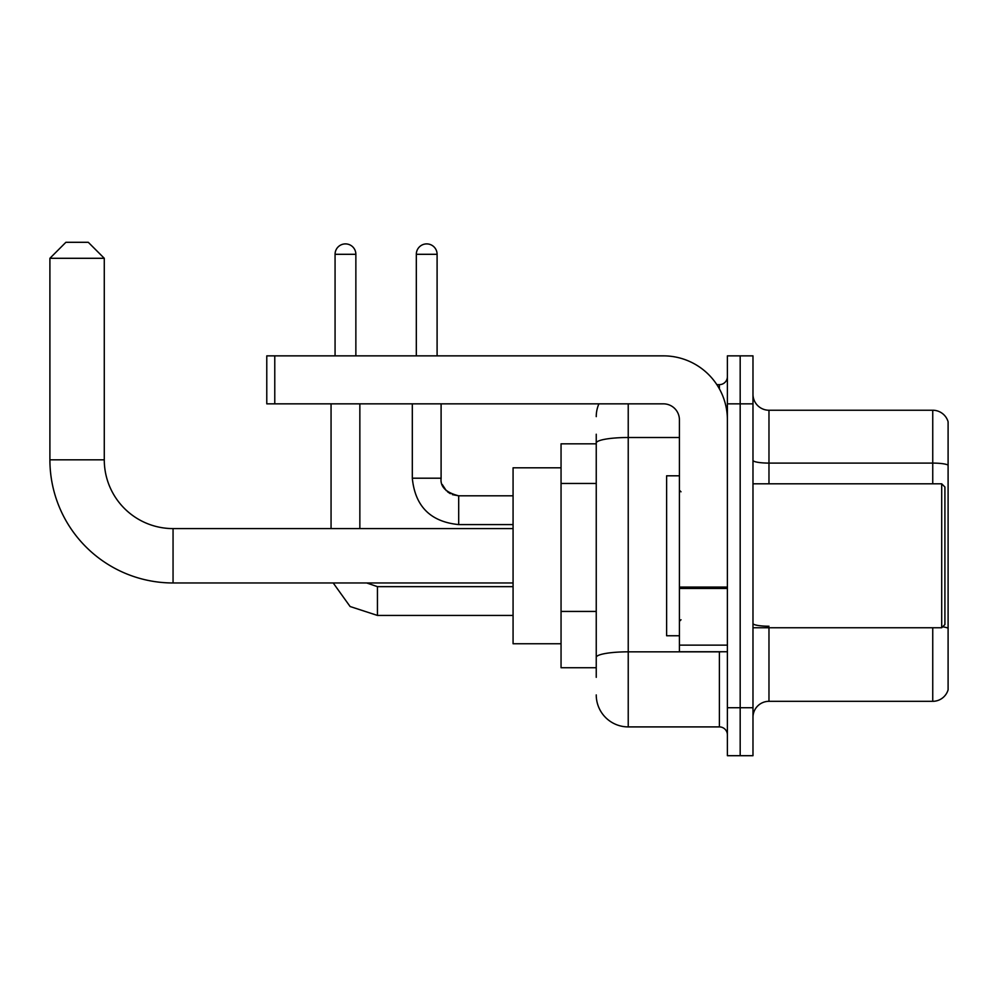 <?xml version="1.0" encoding="UTF-8"?>
<svg xmlns="http://www.w3.org/2000/svg" width="998" height="998" viewBox="0 0 998 998"><rect width="100%" height="100%" fill="white"/><g stroke="black" fill="none" stroke-linecap="round" stroke-linejoin="round"><path stroke-width="1.5" d="M596.243 677.33L596.243 443.062L596.243 443.823L561.051 443.823L561.051 667.737L596.243 667.737M727.392 707.719L727.392 755.698L740.179 755.698L740.179 707.719L740.179 755.698L752.979 755.698L752.979 707.719L740.179 707.719L740.179 403.841L740.179 707.719L727.392 707.719L727.392 403.841L740.179 403.841L740.179 355.862L740.179 403.841L752.979 403.841L752.979 707.719M752.979 403.841L752.979 355.862L727.392 355.862L727.392 403.841M628.229 403.841L628.229 726.906L719.396 726.906L719.396 651.744M716.838 384.642L719.396 384.642A7.996 7.996 0 0 0 727.392 376.645M596.243 662.934L596.243 657.383A31.986 5.551 180 0 1 628.229 651.831L719.396 651.831A7.996 1.385 0 0 0 722.165 651.744M679.413 437.511L628.229 437.511A31.986 5.551 180 0 0 596.243 443.062L596.243 434.23M727.392 734.902A7.996 7.996 0 0 0 719.396 726.906M596.243 416.628A31.986 31.986 0 0 1 598.912 403.841M628.229 726.906A31.986 31.986 0 0 1 596.243 694.92M752.979 717.312A15.993 15.993 0 0 1 768.971 701.32L932.743 701.32L932.743 627.754M948.1 421.755A15.993 15.993 0 0 0 932.743 410.24A15.993 15.993 0 0 1 948.1 421.755L948.1 689.805A15.993 15.993 0 0 1 932.743 701.32M948.1 465.105A15.993 2.782 180 0 0 932.743 463.097L932.743 410.24L768.971 410.24A15.993 15.993 0 0 1 752.979 394.247A15.993 15.993 0 0 0 768.971 410.24L768.971 483.805M948.1 465.317L948.1 628.241A15.993 2.782 180 0 0 942.623 626.831M513.072 582.969L173.053 582.969A123.153 123.153 0 0 1 49.9 459.816L49.9 258.295L65.893 242.302L88.286 242.302L104.279 258.295L49.9 258.295M173.053 582.969L173.053 528.591A68.775 68.775 0 0 1 104.279 459.816L104.279 258.295M561.051 467.812L513.072 467.812L513.072 643.747L561.051 643.747M335.066 355.862L335.066 254.303A10.392 10.392 0 0 1 345.458 243.899A10.392 10.392 0 0 1 355.862 254.303L355.862 355.862M359.854 528.591L359.854 403.841M331.062 528.591L331.062 403.841M416.316 355.862L416.316 254.303A10.392 10.392 0 0 1 426.707 243.899A10.392 10.392 0 0 1 437.099 254.303L437.099 355.862M727.392 651.744L679.413 651.744L679.413 587.061L727.392 587.061M727.392 419.834A63.972 63.972 0 0 0 663.408 355.862L274.774 355.862L274.774 403.841L663.408 403.841A15.993 15.993 0 0 1 679.413 419.834L679.413 587.061M274.774 403.841L266.778 403.841L266.778 355.862L274.774 355.862M941.7 483.805L944.906 486.999L944.906 624.548L941.7 627.754L941.7 483.805L752.979 483.805M679.413 475.809L666.614 475.809L666.614 635.751L679.413 635.751M596.243 483.469L561.051 483.469M596.243 611.425L561.051 611.425M719.396 388.858L719.396 384.642M768.971 627.754L768.971 701.32M932.743 483.805L932.743 463.097L768.971 463.097A15.993 2.782 0 0 1 752.979 460.328M768.971 626.233A15.993 2.782 -0 0 1 752.979 623.463M49.9 459.816L104.279 459.816M377.444 586.674L377.444 615.429L350.111 606.522L333.207 582.969L350.111 606.522L377.444 615.429L350.111 606.522L333.207 582.969L350.111 606.522L377.444 615.429L350.111 606.522L333.207 582.969L350.111 606.522L377.444 615.429L350.111 606.522L333.207 582.969L350.111 606.522L377.444 615.429L350.111 606.522L333.207 582.969L350.111 606.522L377.444 615.429L350.111 606.522L333.207 582.969M335.066 254.303L355.862 254.303M441.116 478.791L441.104 478.204C440.13 486.737 445.994 492.6 458.693 495.806C445.994 492.6 440.13 486.737 441.104 478.204C440.13 486.737 445.994 492.6 458.693 495.806C445.994 492.6 440.13 486.737 441.104 478.204C440.13 486.737 445.994 492.6 458.693 495.806C445.994 492.6 440.13 486.737 441.104 478.204C440.13 486.737 445.994 492.6 458.693 495.806C445.994 492.6 440.13 486.737 441.104 478.204C440.13 486.737 445.994 492.6 458.693 495.806L458.693 524.586C430.562 521.804 415.093 506.348 412.311 478.204L441.079 478.204M416.316 254.303L437.099 254.303M727.392 588.458L679.413 588.458M679.413 645.132L727.392 645.132M513.072 528.591L173.053 528.591M366.678 582.969L377.444 586.649L366.678 582.969L377.444 586.649L366.678 582.969L377.444 586.649L366.678 582.969L377.444 586.649L366.678 582.969L377.444 586.649L366.678 582.969L377.444 586.649L513.072 586.649M513.072 615.429L377.444 615.429M412.311 478.204C415.093 506.348 430.562 521.804 458.693 524.586C430.562 521.804 415.093 506.348 412.311 478.204C415.093 506.348 430.562 521.804 458.693 524.586C430.562 521.804 415.093 506.348 412.311 478.204C415.093 506.348 430.562 521.804 458.693 524.586C430.562 521.804 415.093 506.348 412.311 478.204C415.093 506.348 430.562 521.804 458.693 524.586C430.562 521.804 415.093 506.348 412.311 478.204C415.093 506.348 430.562 521.804 458.693 524.586C430.562 521.804 415.093 506.348 412.311 478.204L412.311 403.841M442.289 484.541L446.281 490.667M447.553 491.827L450.348 493.686M452.356 494.621L458.693 495.806C445.994 492.6 440.13 486.737 441.104 478.204L441.104 403.841M513.072 524.586L458.693 524.586M513.072 495.806L458.693 495.806M752.979 627.754L941.7 627.754M681.01 491.802L679.413 490.205M681.01 619.746L679.413 621.355"/></g></svg>
